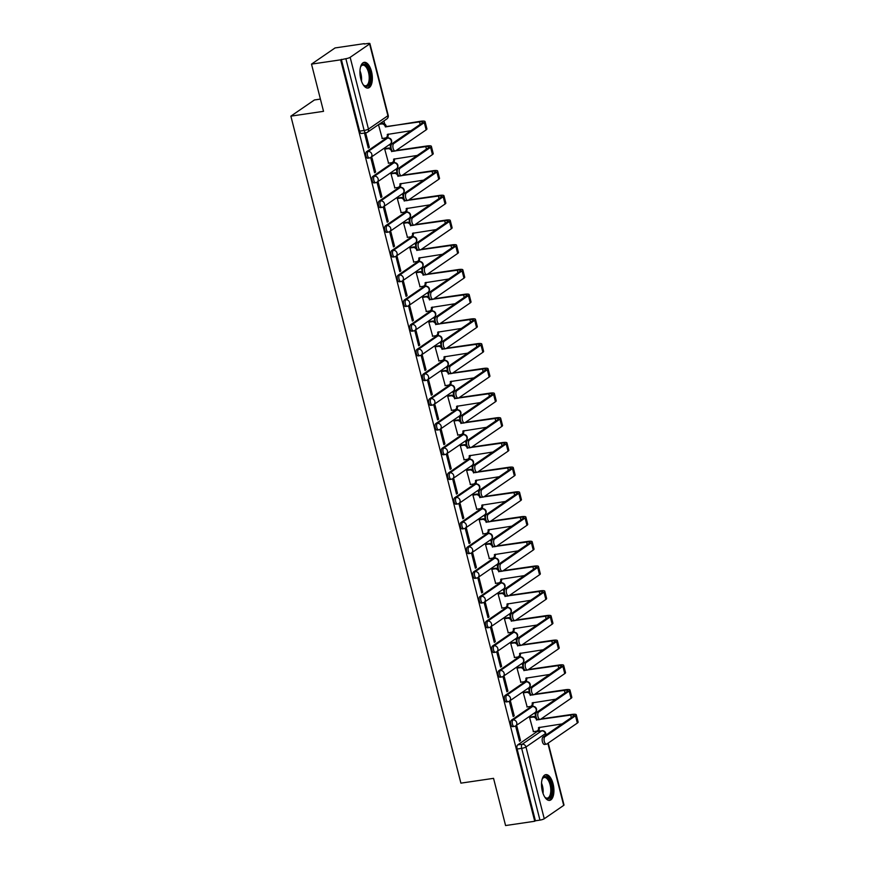 <?xml version="1.0" encoding="UTF-8"?>
<svg xmlns="http://www.w3.org/2000/svg" width="869" height="869" viewBox="0 0 869 869"><rect width="100%" height="100%" fill="white"/><g stroke="black" fill="none" stroke-linecap="round" stroke-linejoin="round"><path stroke-width="1.3" d="M530.829 706.834L511.385 720.195A3.335 1.532 81.6 0 0 510.82 724.301A3.335 1.532 81.6 0 0 512.677 726.658L514.285 726.419A3.335 1.532 -98.4 0 1 512.428 724.062A3.335 1.532 -98.4 0 1 512.992 719.956L532.436 706.595A3.335 1.532 -98.4 0 1 532.762 706.464L531.155 706.703A3.335 1.532 81.6 0 0 530.829 706.834L532.436 706.595A3.335 2.889 -124.5 0 1 535.13 712.515A3.335 3.335 0 0 0 532.762 706.464M524.528 682.122L505.085 695.472A3.335 1.532 81.6 0 0 504.52 699.588A3.335 1.532 81.6 0 0 506.377 701.946L507.985 701.707A3.335 1.532 -98.4 0 1 506.127 699.349A3.335 1.532 -98.4 0 1 506.692 695.243L526.136 681.883A3.335 1.532 -98.4 0 1 526.462 681.752L524.854 681.991A3.335 1.532 81.6 0 0 524.528 682.122L526.136 681.883A3.335 2.889 -124.5 0 1 528.83 687.803A3.335 3.335 0 0 0 526.462 681.752M518.228 657.409L498.784 670.759A3.335 1.532 81.6 0 0 498.219 674.876A3.335 1.532 81.6 0 0 500.077 677.223L501.685 676.994A3.335 1.532 -98.4 0 1 499.827 674.637A3.335 1.532 -98.4 0 1 500.392 670.52L519.836 657.17A3.335 1.532 -98.4 0 1 520.162 657.04L518.554 657.279A3.335 1.532 81.6 0 0 518.228 657.409L519.836 657.17A3.335 2.889 -124.5 0 1 522.53 663.08A3.335 3.335 0 0 0 520.162 657.04M511.928 632.686L492.484 646.047A3.335 1.532 81.6 0 0 491.919 650.153A3.335 1.532 81.6 0 0 493.777 652.51L495.384 652.271A3.335 1.532 -98.4 0 1 493.527 649.925A3.335 1.532 -98.4 0 1 494.092 645.808L513.536 632.447A3.335 1.532 -98.4 0 1 513.861 632.317L512.254 632.556A3.335 1.532 81.6 0 0 511.928 632.686L513.536 632.447A3.335 2.889 -124.5 0 1 516.229 638.367A3.335 3.335 0 0 0 513.861 632.317M505.628 607.974L486.184 621.324A3.335 1.532 81.6 0 0 485.619 625.441A3.335 1.532 81.6 0 0 487.476 627.798L489.084 627.559A3.335 1.532 -98.4 0 1 487.227 625.202A3.335 1.532 -98.4 0 1 487.791 621.096L507.235 607.735A3.335 1.532 -98.4 0 1 507.561 607.605L505.954 607.844A3.335 1.532 81.6 0 0 505.628 607.974L507.235 607.735A3.335 2.889 -124.5 0 1 509.94 613.655A3.335 3.335 0 0 0 507.561 607.605M499.327 583.262L479.884 596.612A3.335 1.532 81.6 0 0 479.319 600.729A3.335 1.532 81.6 0 0 481.176 603.086L482.784 602.847A3.335 1.532 -98.4 0 1 480.926 600.49A3.335 1.532 -98.4 0 1 481.491 596.373L500.935 583.023A3.335 1.532 -98.4 0 1 501.261 582.893L499.653 583.132A3.335 1.532 81.6 0 0 499.327 583.262L500.935 583.023A3.335 2.889 -124.5 0 1 503.64 588.943A3.335 3.335 0 0 0 501.261 582.893M493.027 558.539L473.583 571.9A3.335 1.532 81.6 0 0 473.018 576.006A3.335 1.532 81.6 0 0 474.876 578.363L476.484 578.124A3.335 1.532 -98.4 0 1 474.626 575.778A3.335 1.532 -98.4 0 1 475.191 571.661L494.635 558.311A3.335 1.532 -98.4 0 1 494.961 558.18L493.353 558.409A3.335 1.532 81.6 0 0 493.027 558.539L494.635 558.311A3.335 2.889 -124.5 0 1 497.34 564.22A3.335 3.335 0 0 0 494.961 558.18M486.727 533.827L467.283 547.188A3.335 1.532 81.6 0 0 466.718 551.294A3.335 1.532 81.6 0 0 468.576 553.651L470.183 553.412A3.335 1.532 -98.4 0 1 468.326 551.055A3.335 1.532 -98.4 0 1 468.891 546.949L488.335 533.588A3.335 1.532 -98.4 0 1 488.66 533.457L487.053 533.696A3.335 1.532 81.6 0 0 486.727 533.827L488.335 533.588A3.335 2.889 -124.5 0 1 491.039 539.508A3.335 3.335 0 0 0 488.66 533.457M480.427 509.115L460.983 522.465A3.335 1.532 81.6 0 0 460.418 526.581A3.335 1.532 81.6 0 0 462.275 528.939L463.883 528.7A3.335 1.532 -98.4 0 1 462.026 526.342A3.335 1.532 -98.4 0 1 462.59 522.226L482.045 508.876A3.335 1.532 -98.4 0 1 482.36 508.745L480.753 508.984A3.335 1.532 81.6 0 0 480.427 509.115L482.045 508.876A3.335 2.889 -124.5 0 1 484.739 514.796A3.335 3.335 0 0 0 482.36 508.745M474.126 484.391L454.683 497.752A3.335 1.532 81.6 0 0 454.118 501.869A3.335 1.532 81.6 0 0 455.975 504.216L457.594 503.987A3.335 1.532 -98.4 0 1 455.725 501.63A3.335 1.532 -98.4 0 1 456.29 497.513L475.745 484.163A3.335 1.532 -98.4 0 1 476.06 484.033L474.452 484.261A3.335 1.532 81.6 0 0 474.126 484.391L475.745 484.163A3.335 2.889 -124.5 0 1 478.439 490.073A3.335 3.335 0 0 0 476.06 484.033M467.826 459.679L448.382 473.04A3.335 1.532 81.6 0 0 447.817 477.146A3.335 1.532 81.6 0 0 449.675 479.503L451.293 479.264A3.335 1.532 -98.4 0 1 449.425 476.907A3.335 1.532 -98.4 0 1 450.001 472.801L469.445 459.44A3.335 1.532 -98.4 0 1 469.76 459.31L468.152 459.549A3.335 1.532 81.6 0 0 467.826 459.679L469.445 459.44A3.335 2.889 -124.5 0 1 472.139 465.36A3.335 3.335 0 0 0 469.76 459.31M461.526 434.967L442.082 448.317A3.335 1.532 81.6 0 0 441.517 452.434A3.335 1.532 81.6 0 0 443.375 454.791L444.993 454.552A3.335 1.532 -98.4 0 1 443.125 452.195A3.335 1.532 -98.4 0 1 443.701 448.089L463.144 434.728A3.335 1.532 -98.4 0 1 463.459 434.598L461.852 434.837A3.335 1.532 81.6 0 0 461.526 434.967L463.144 434.728A3.335 2.889 -124.5 0 1 465.838 440.648A3.335 3.335 0 0 0 463.459 434.598M455.226 410.255L435.782 423.605A3.335 1.532 81.6 0 0 435.217 427.722A3.335 1.532 81.6 0 0 437.074 430.068L438.693 429.84A3.335 1.532 -98.4 0 1 436.825 427.483A3.335 1.532 -98.4 0 1 437.4 423.366L456.844 410.016A3.335 1.532 -98.4 0 1 457.159 409.886L455.552 410.125A3.335 1.532 81.6 0 0 455.226 410.255L456.844 410.016A3.335 2.889 -124.5 0 1 459.538 415.925A3.335 3.335 0 0 0 457.159 409.886M448.925 385.532L429.482 398.893A3.335 1.532 81.6 0 0 428.917 402.999A3.335 1.532 81.6 0 0 430.774 405.356L432.393 405.117A3.335 1.532 -98.4 0 1 430.524 402.771A3.335 1.532 -98.4 0 1 431.1 398.654L450.544 385.293A3.335 1.532 -98.4 0 1 450.859 385.163L449.251 385.401A3.335 1.532 81.6 0 0 448.925 385.532L450.544 385.293A3.335 2.889 -124.5 0 1 453.238 391.213A3.335 3.335 0 0 0 450.859 385.163M442.625 360.82L423.181 374.17A3.335 1.532 81.6 0 0 422.616 378.287A3.335 1.532 81.6 0 0 424.474 380.644L426.092 380.405A3.335 1.532 -98.4 0 1 424.224 378.048A3.335 1.532 -98.4 0 1 424.8 373.942L444.244 360.581A3.335 1.532 -98.4 0 1 444.559 360.45L442.951 360.689A3.335 1.532 81.6 0 0 442.625 360.82L444.244 360.581A3.335 2.889 -124.5 0 1 446.938 366.501A3.335 3.335 0 0 0 444.559 360.45M436.325 336.107L416.881 349.457A3.335 1.532 81.6 0 0 416.316 353.574A3.335 1.532 81.6 0 0 418.174 355.921L419.792 355.693A3.335 1.532 -98.4 0 1 417.935 353.335A3.335 1.532 -98.4 0 1 418.5 349.219L437.943 335.868A3.335 1.532 -98.4 0 1 438.258 335.738L436.651 335.977A3.335 1.532 81.6 0 0 436.325 336.107L437.943 335.868A3.335 2.889 -124.5 0 1 440.637 341.778A3.335 3.335 0 0 0 438.258 335.738M430.025 311.384L410.581 324.745A3.335 1.532 81.6 0 0 410.016 328.851A3.335 1.532 81.6 0 0 411.873 331.208L413.492 330.97A3.335 1.532 -98.4 0 1 411.634 328.623A3.335 1.532 -98.4 0 1 412.199 324.506L431.643 311.145A3.335 1.532 -98.4 0 1 431.958 311.015L430.351 311.254A3.335 1.532 81.6 0 0 430.025 311.384L431.643 311.145A3.335 2.889 -124.5 0 1 434.337 317.066A3.335 3.335 0 0 0 431.958 311.015M423.735 286.672L404.281 300.033A3.335 1.532 81.6 0 0 403.716 304.139A3.335 1.532 81.6 0 0 405.573 306.496L407.192 306.257A3.335 1.532 -98.4 0 1 405.334 303.9A3.335 1.532 -98.4 0 1 405.899 299.794L425.343 286.433A3.335 1.532 -98.4 0 1 425.658 286.303L424.05 286.542A3.335 1.532 81.6 0 0 423.735 286.672L425.343 286.433A3.335 2.889 -124.5 0 1 428.037 292.353A3.335 3.335 0 0 0 425.658 286.303M417.435 261.96L397.98 275.31A3.335 1.532 81.6 0 0 397.415 279.427A3.335 1.532 81.6 0 0 399.284 281.784L400.891 281.545A3.335 1.532 -98.4 0 1 399.034 279.188A3.335 1.532 -98.4 0 1 399.599 275.071L419.043 261.721A3.335 1.532 -98.4 0 1 419.358 261.591L417.75 261.83A3.335 1.532 81.6 0 0 417.435 261.96L419.043 261.721A3.335 2.889 -124.5 0 1 421.737 267.641A3.335 3.335 0 0 0 419.358 261.591M411.135 237.237L391.691 250.598A3.335 1.532 81.6 0 0 391.115 254.704A3.335 1.532 81.6 0 0 392.984 257.061L394.591 256.822A3.335 1.532 -98.4 0 1 392.734 254.476A3.335 1.532 -98.4 0 1 393.299 250.359L412.742 237.009A3.335 1.532 -98.4 0 1 413.068 236.879L411.45 237.107A3.335 1.532 81.6 0 0 411.135 237.237L412.742 237.009A3.335 2.889 -124.5 0 1 415.436 242.918A3.335 3.335 0 0 0 413.068 236.879M404.835 212.525L385.391 225.886A3.335 1.532 81.6 0 0 384.815 229.992A3.335 1.532 81.6 0 0 386.683 232.349L388.291 232.11A3.335 1.532 -98.4 0 1 386.433 229.753A3.335 1.532 -98.4 0 1 386.998 225.647L406.442 212.286A3.335 1.532 -98.4 0 1 406.768 212.155L405.15 212.394A3.335 1.532 81.6 0 0 404.835 212.525L406.442 212.286A3.335 2.889 -124.5 0 1 409.136 218.206A3.335 3.335 0 0 0 406.768 212.155M398.534 187.813L379.09 201.163A3.335 1.532 81.6 0 0 378.515 205.28A3.335 1.532 81.6 0 0 380.383 207.637L381.991 207.398A3.335 1.532 -98.4 0 1 380.133 205.041A3.335 1.532 -98.4 0 1 380.698 200.924L400.142 187.574A3.335 1.532 -98.4 0 1 400.468 187.443L398.849 187.682A3.335 1.532 81.6 0 0 398.534 187.813L400.142 187.574A3.335 2.889 -124.5 0 1 402.836 193.494A3.335 3.335 0 0 0 400.468 187.443M392.234 163.09L372.79 176.45A3.335 1.532 81.6 0 0 372.214 180.567A3.335 1.532 81.6 0 0 374.083 182.914L375.69 182.686A3.335 1.532 -98.4 0 1 373.833 180.328A3.335 1.532 -98.4 0 1 374.398 176.211L393.842 162.861A3.335 1.532 -98.4 0 1 394.168 162.731L392.549 162.959A3.335 1.532 81.6 0 0 392.234 163.09L393.842 162.861A3.335 2.889 -124.5 0 1 396.536 168.771A3.335 3.335 0 0 0 394.168 162.731M385.934 138.377L366.49 151.738A3.335 1.532 81.6 0 0 365.914 155.844A3.335 1.532 81.6 0 0 367.783 158.201L369.39 157.962A3.335 1.532 -98.4 0 1 367.533 155.605A3.335 1.532 -98.4 0 1 368.098 151.499L387.541 138.138A3.335 1.532 -98.4 0 1 387.867 138.008L386.249 138.247A3.335 1.532 81.6 0 0 385.934 138.377L387.541 138.138A3.335 2.889 -124.5 0 1 390.235 144.058A3.335 3.335 0 0 0 387.867 138.008M371.508 71.519A13.002 5.985 81.6 0 0 364.252 62.329A13.002 5.985 81.6 0 0 360.787 78.883A13.002 5.985 81.6 0 0 368.043 88.062A13.002 5.985 81.6 0 0 371.508 71.519M553.075 783.827A13.002 5.985 81.6 0 0 545.819 774.648A13.002 5.985 81.6 0 0 542.354 791.192A13.002 5.985 81.6 0 0 549.61 800.382A13.002 5.985 81.6 0 0 553.075 783.827M539.443 731.133L539.019 729.482M535.858 717.055L534.761 712.776M533.153 706.432L532.719 704.77M529.558 692.343L528.461 688.052M526.853 681.72L526.418 680.047M523.257 667.62L522.16 663.34M520.553 657.007L520.118 655.335M516.957 642.908L515.86 638.628M514.252 632.284L513.829 630.622M510.657 618.196L509.56 613.905M507.952 607.572L507.529 605.91M504.357 593.484L503.26 589.193M501.652 582.86L501.228 581.187M498.056 568.76L496.959 564.481M495.352 558.137L494.928 556.475M491.756 544.048L490.659 539.758M489.051 533.425L488.628 531.763M485.456 519.336L484.359 515.045M482.751 508.713L482.328 507.04M479.156 494.613L478.069 490.333M476.451 483.99L476.027 482.328M472.855 469.901L471.769 465.61M470.151 459.277L469.727 457.615M466.555 445.189L465.469 440.898M463.85 434.565L463.427 432.892M460.255 420.466L459.169 416.186M457.55 409.853L457.127 408.18M453.955 395.753L452.868 391.474M451.25 385.13L450.826 383.468M447.654 371.041L446.568 366.751M444.95 360.418L444.526 358.745M441.354 346.329L440.268 342.038M438.649 335.706L438.226 334.033M435.054 321.606L433.968 317.326M432.349 310.983L431.926 309.321M428.754 296.894L427.667 292.603M426.049 286.27L425.625 284.608M422.453 272.182L421.367 267.891M419.749 261.558L419.325 259.885M416.153 247.459L415.067 243.179M413.448 236.835L413.025 235.173M409.853 222.746L408.767 218.456M407.148 212.123L406.725 210.461M403.553 198.034L402.466 193.744M400.848 187.411L400.424 185.738M397.252 173.311L396.166 169.031M394.548 162.699L394.124 161.026M390.963 148.599L389.866 144.319M388.247 137.975L387.824 136.314M384.663 123.887L383.913 120.943M364.296 44.004L368.054 43.45A3.335 0.652 -14.3 0 1 369.912 43.569A3.335 0.652 -14.3 0 1 369.607 43.961L350.164 57.321L368.467 129.09L387.911 115.729L369.607 43.961M320.411 99.077L314.448 99.957L290.876 116.142L323.529 111.33L311.504 64.121L340.637 59.831L534.728 821.259L505.584 825.55L493.549 778.342L460.896 783.143L290.876 116.142M311.504 64.121L335.065 47.936L364.209 43.646M548.209 743.06L564.003 804.998A3.335 0.652 165.7 0 1 563.699 805.389L544.255 818.75A3.335 0.652 165.7 0 1 539.953 820.119L535.413 820.792L517.12 749.024A3.335 1.532 -98.4 0 1 517.685 744.907L537.129 731.546L541.669 730.883A3.335 1.532 -98.4 0 1 541.984 730.753L537.455 731.426A3.335 1.532 81.6 0 0 537.129 731.546M535.413 820.792L534.728 821.259M341.321 59.364L359.625 131.132L364.154 130.459A3.335 0.652 165.7 0 0 368.467 129.09A3.335 2.889 55.5 0 1 366.338 132.685A3.335 1.532 -98.4 0 1 366.023 132.816A3.335 1.532 -98.4 0 1 364.154 130.459L345.862 58.69L340.637 59.831M345.862 58.69A3.335 0.652 -14.3 0 0 350.164 57.321M369.325 147.361L365.697 133.098L364.665 133.815L368.293 148.067L369.325 147.361L368.163 147.534M378.482 124.669L382.262 138.475M385.76 148.49L384.706 149.088L388.562 163.198M375.625 172.073L371.997 157.821L370.965 158.527L374.593 172.79L375.625 172.073L374.463 172.247M392.06 173.213L391.007 173.8L394.863 187.91M381.925 196.796L378.297 182.533L377.265 183.24L380.894 197.502L381.925 196.796L380.763 196.97M398.36 197.926L397.307 198.523L401.163 212.623M388.226 221.508L384.598 207.246L383.566 207.963L387.194 222.214L388.226 221.508L387.063 221.682M404.661 222.638L403.607 223.235L407.463 237.346M394.526 246.22L390.898 231.969L389.866 232.675L393.494 246.937L394.526 246.22L393.364 246.394M410.961 247.361L409.907 247.947L413.763 262.058M400.826 270.943L397.187 256.681L396.166 257.387L399.794 271.649L400.826 270.943L399.664 271.117M417.261 272.073L416.208 272.67L420.064 286.77M407.126 295.656L403.488 281.393L402.466 282.11L406.095 296.362L407.126 295.656L405.964 295.829M423.561 296.785L422.508 297.383L426.364 311.493M413.427 320.368L409.788 306.116L408.767 306.822L412.395 321.074L413.427 320.368L412.264 320.542M429.862 321.508L428.808 322.095L432.664 336.205M419.727 345.091L416.088 330.828L415.067 331.534L418.695 345.797L419.727 345.091L418.565 345.254M436.162 346.22L435.108 346.807L438.954 360.917M426.027 369.803L422.388 355.54L421.356 356.247L424.995 370.509L426.027 369.803L424.854 369.977M442.462 370.933L441.409 371.53L445.254 385.64M432.327 394.515L428.689 380.264L427.657 380.97L431.296 395.221L432.327 394.515L431.154 394.689M448.762 395.656L447.698 396.242L451.554 410.353M438.628 419.238L434.989 404.976L433.957 405.682L437.596 419.944L438.628 419.238L437.455 419.401M455.063 420.368L453.998 420.954L457.854 435.065M444.928 443.95L441.289 429.688L440.257 430.394L443.896 444.656L444.928 443.95L443.755 444.124M461.363 445.08L460.298 445.678L464.155 459.777M451.228 468.663L447.589 454.4L446.557 455.117L450.196 469.369L451.228 468.663L450.055 468.836M467.663 469.792L466.599 470.39L470.455 484.5M457.528 493.375L453.89 479.123L452.858 479.829L456.497 494.092L457.528 493.375L456.355 493.549M473.963 494.515L472.899 495.102L476.755 509.212M463.829 518.098L460.19 503.835L459.158 504.541L462.797 518.804L463.829 518.098L462.656 518.272M480.264 519.227L479.199 519.825L483.055 533.924M470.129 542.81L466.49 528.548L465.458 529.264L469.097 543.516L470.129 542.81L468.956 542.984M486.564 543.94L485.499 544.537L489.356 558.648M476.429 567.522L472.79 553.271L471.758 553.977L475.397 568.239L476.429 567.522L475.256 567.696M492.864 568.663L491.8 569.249L495.656 583.36M482.729 592.245L479.091 577.983L478.059 578.689L481.698 592.951L482.729 592.245L481.556 592.408M499.164 593.375L498.1 593.972L501.956 608.072M489.03 616.957L485.391 602.695L484.359 603.401L487.998 617.663L489.03 616.957L487.857 617.131M505.465 618.087L504.4 618.685L508.256 632.795M495.33 641.67L491.691 627.418L490.659 628.124L494.298 642.376L495.33 641.67L494.157 641.843M511.765 642.81L510.7 643.397L514.557 657.507M501.63 666.393L497.991 652.13L496.959 652.836L500.598 667.099L501.63 666.393L500.457 666.556M518.065 667.522L517.001 668.109L520.857 682.219M507.93 691.105L504.292 676.842L503.26 677.548L506.899 691.811L507.93 691.105L506.757 691.279M524.365 692.235L523.301 692.832L527.157 706.931M514.231 715.817L510.592 701.565L509.56 702.271L513.199 716.523L514.231 715.817L513.058 715.991M530.666 716.958L529.601 717.544L533.457 731.655M520.52 740.54L516.892 726.278L515.86 726.984L519.499 741.246L520.52 740.54L519.358 740.703M359.625 131.132A3.335 1.532 81.6 0 0 361.482 133.489L366.023 132.816A3.335 3.335 0 0 0 367.424 132.273L386.868 118.912A3.335 3.335 0 0 0 388.204 115.338L369.912 43.569M393.755 143.57A3.834 1.76 81.6 0 0 393.016 147.882A3.834 1.76 81.6 0 0 395.243 151A3.834 1.76 81.6 0 0 395.612 150.858L426.158 129.872L424.3 122.583L393.755 143.57L391.854 143.841L422.399 122.866A6.257 1.217 -14.3 0 0 422.964 122.127A6.257 1.217 -14.3 0 0 419.477 121.91L385.304 126.689A3.335 2.889 -124.5 0 0 381.567 123.952L378.971 124.332M393.711 151.13A3.834 1.76 -98.4 0 1 393.342 151.282A3.834 1.76 -98.4 0 1 391.115 148.165A3.834 1.76 -98.4 0 1 391.854 143.841M385.369 126.928L420.379 121.291A8.418 1.64 165.7 0 1 425.06 121.595A8.418 1.64 165.7 0 1 424.3 122.583M379.862 123.724L382.458 123.344A3.335 2.889 55.5 0 1 386.194 126.081L386.26 126.309M382.012 138.519L385.163 138.052A3.335 2.889 -124.5 0 0 387.281 134.456L410.961 130.719M388.226 134.065A3.335 2.889 55.5 0 1 387.139 137.02L386.238 137.628M425.06 121.595L426.918 128.884A8.418 1.64 165.7 0 1 426.158 129.872M360.516 67.098A11.254 5.181 -98.4 0 1 360.917 66.24A11.254 5.181 -98.4 0 1 364.937 64.512A11.254 5.181 -98.4 0 1 370.357 77.96A11.254 5.181 -98.4 0 1 365.023 86.227A11.254 5.181 -98.4 0 1 363.72 85.281A11.254 5.181 -98.4 0 1 363.09 84.575M363.394 84.945A10.417 4.79 81.6 0 0 364.285 85.531A10.417 4.79 81.6 0 0 365.762 85.781A10.417 4.79 81.6 0 0 369.162 76.342A10.417 4.79 81.6 0 0 364.209 65.425A10.417 4.79 81.6 0 0 362.731 65.175A10.417 4.79 81.6 0 0 360.711 66.663M367.25 88.062A12.916 5.942 81.6 0 0 371.041 76.005A12.916 5.942 81.6 0 0 364.926 62.905A12.916 5.942 81.6 0 0 363.492 62.557M542.082 779.406A11.254 5.181 -98.4 0 1 542.484 778.559A11.254 5.181 -98.4 0 1 546.503 776.832A11.254 5.181 -98.4 0 1 551.924 790.269A11.254 5.181 -98.4 0 1 546.59 798.535A11.254 5.181 -98.4 0 1 545.287 797.59A11.254 5.181 -98.4 0 1 544.657 796.895M544.961 797.253A10.417 4.79 81.6 0 0 545.851 797.84A10.417 4.79 81.6 0 0 547.329 798.1A10.417 4.79 81.6 0 0 550.729 788.65A10.417 4.79 81.6 0 0 545.775 777.744A10.417 4.79 81.6 0 0 544.298 777.483A10.417 4.79 81.6 0 0 542.278 778.972M548.817 800.382A12.916 5.942 81.6 0 0 552.608 788.324A12.916 5.942 81.6 0 0 546.492 775.224A12.916 5.942 81.6 0 0 545.059 774.876M400.055 168.282A3.834 1.76 81.6 0 0 399.316 172.605A3.834 1.76 81.6 0 0 401.543 175.723A3.834 1.76 81.6 0 0 401.912 175.571L432.458 154.595L430.6 147.306L400.055 168.282L398.154 168.564L428.699 147.589A6.257 1.217 -14.3 0 0 429.264 146.85A6.257 1.217 -14.3 0 0 425.777 146.622L391.604 151.402A3.335 2.889 -124.5 0 0 387.867 148.664L384.717 149.131M400.012 175.853A3.834 1.76 -98.4 0 1 399.642 175.994A3.834 1.76 -98.4 0 1 397.415 172.877A3.834 1.76 -98.4 0 1 398.154 168.564M391.669 151.64L392.549 151.032M388.313 163.231L391.463 162.764A3.335 2.889 -124.5 0 0 393.581 159.168L417.261 155.442M385.51 148.534L388.758 148.056A3.335 2.889 55.5 0 1 391.278 148.838M396.123 150.5L426.679 146.014A8.418 1.64 165.7 0 1 431.361 146.307A8.418 1.64 165.7 0 1 430.6 147.306M394.526 158.788A3.335 2.889 55.5 0 1 393.44 161.732L392.538 162.351M431.361 146.307L433.218 153.596A8.418 1.64 165.7 0 1 432.458 154.595M406.355 192.994A3.834 1.76 81.6 0 0 405.617 197.317A3.834 1.76 81.6 0 0 407.843 200.435A3.834 1.76 81.6 0 0 408.213 200.283L438.758 179.307L436.901 172.019L406.355 192.994L404.454 193.276L435 172.301A6.257 1.217 -14.3 0 0 435.565 171.562A6.257 1.217 -14.3 0 0 432.078 171.334L397.904 176.125A3.335 2.889 -124.5 0 0 394.168 173.387L391.017 173.843M406.312 200.565A3.834 1.76 -98.4 0 1 405.942 200.717A3.834 1.76 -98.4 0 1 403.716 197.6A3.834 1.76 -98.4 0 1 404.454 193.276M397.969 176.364L398.849 175.755M394.613 187.943L397.763 187.487A3.335 2.889 -124.5 0 0 399.881 183.88L423.561 180.155M391.81 173.246L395.058 172.768A3.335 2.889 55.5 0 1 397.578 173.561M402.423 175.223L432.979 170.726A8.418 1.64 165.7 0 1 437.661 171.03A8.418 1.64 165.7 0 1 436.901 172.019M400.826 183.5A3.335 2.889 55.5 0 1 399.74 186.455L398.838 187.063M437.661 171.03L439.518 178.319A8.418 1.64 165.7 0 1 438.758 179.307M412.656 217.717A3.834 1.76 81.6 0 0 411.917 222.029A3.834 1.76 81.6 0 0 414.144 225.147A3.834 1.76 81.6 0 0 414.513 224.995L445.058 204.019L443.201 196.731L412.656 217.717L410.755 217.989L441.3 197.013A6.257 1.217 -14.3 0 0 441.865 196.275A6.257 1.217 -14.3 0 0 438.378 196.057L404.204 200.837A3.335 2.889 -124.5 0 0 400.468 198.099L397.318 198.566M412.612 225.277A3.834 1.76 -98.4 0 1 412.243 225.429A3.834 1.76 -98.4 0 1 410.016 222.312A3.834 1.76 -98.4 0 1 410.755 217.989M404.27 201.076L405.15 200.467M400.913 212.666L404.063 212.199A3.335 2.889 -124.5 0 0 406.181 208.603L429.862 204.867M398.111 197.958L401.359 197.48A3.335 2.889 55.5 0 1 403.879 198.273M408.723 199.935L439.279 195.438A8.418 1.64 165.7 0 1 443.961 195.742A8.418 1.64 165.7 0 1 443.201 196.731M407.126 208.212A3.335 2.889 55.5 0 1 406.04 211.167L405.139 211.775M443.961 195.742L445.819 203.031A8.418 1.64 165.7 0 1 445.058 204.019M418.956 242.429A3.834 1.76 81.6 0 0 418.217 246.742A3.834 1.76 81.6 0 0 420.444 249.87A3.834 1.76 81.6 0 0 420.813 249.718L451.359 228.743L449.501 221.454L418.956 242.429L417.055 242.712L447.6 221.725A6.257 1.217 -14.3 0 0 448.165 220.998A6.257 1.217 -14.3 0 0 444.678 220.769L410.505 225.549A3.335 2.889 -124.5 0 0 406.768 222.812L403.618 223.279M418.912 250A3.834 1.76 -98.4 0 1 418.543 250.142A3.834 1.76 -98.4 0 1 416.305 247.024A3.834 1.76 -98.4 0 1 417.055 242.712M410.57 225.788L411.45 225.18M407.213 237.378L410.364 236.911A3.335 2.889 -124.5 0 0 412.482 233.316L436.162 229.579M404.411 222.681L407.659 222.203A3.335 2.889 55.5 0 1 410.179 222.985M415.024 224.647L445.58 220.15A8.418 1.64 165.7 0 1 450.261 220.454A8.418 1.64 165.7 0 1 449.501 221.454M413.427 232.925A3.335 2.889 55.5 0 1 412.341 235.879L411.439 236.498M450.261 220.454L452.119 227.743A8.418 1.64 165.7 0 1 451.359 228.743M425.256 267.141A3.834 1.76 81.6 0 0 424.517 271.465A3.834 1.76 81.6 0 0 426.744 274.582A3.834 1.76 81.6 0 0 427.113 274.43L457.659 253.455L455.801 246.166L425.256 267.141L423.355 267.424L453.9 246.448A6.257 1.217 -14.3 0 0 454.465 245.71A6.257 1.217 -14.3 0 0 450.978 245.482L416.805 250.272A3.335 2.889 -124.5 0 0 413.068 247.535L409.918 247.991M425.213 274.713A3.834 1.76 -98.4 0 1 424.843 274.865A3.834 1.76 -98.4 0 1 422.606 271.747A3.834 1.76 -98.4 0 1 423.355 267.424M416.859 250.5L417.75 249.892M413.514 262.09L416.664 261.634A3.335 2.889 -124.5 0 0 418.782 258.028L442.462 254.302M410.711 247.393L413.959 246.915A3.335 2.889 55.5 0 1 416.479 247.708M421.324 249.37L451.88 244.873A8.418 1.64 165.7 0 1 456.562 245.177A8.418 1.64 165.7 0 1 455.801 246.166M419.727 257.648A3.335 2.889 55.5 0 1 418.63 260.591L417.739 261.211M456.562 245.177L458.419 252.466A8.418 1.64 165.7 0 1 457.659 253.455M431.556 291.854A3.834 1.76 81.6 0 0 430.818 296.177A3.834 1.76 81.6 0 0 433.044 299.294A3.834 1.76 81.6 0 0 433.414 299.142L463.959 278.167L462.102 270.878L431.556 291.854L429.655 292.136L460.201 271.161A6.257 1.217 -14.3 0 0 460.766 270.422A6.257 1.217 -14.3 0 0 457.279 270.205L423.105 274.984A3.335 2.889 -124.5 0 0 419.369 272.247L416.218 272.714M431.513 299.425A3.834 1.76 -98.4 0 1 431.143 299.577A3.834 1.76 -98.4 0 1 428.906 296.459A3.834 1.76 -98.4 0 1 429.655 292.136M423.16 275.223L424.05 274.615M419.814 286.813L422.964 286.346A3.335 2.889 -124.5 0 0 425.082 282.751L448.762 279.014M417.011 272.106L420.259 271.628A3.335 2.889 55.5 0 1 422.779 272.421M427.624 274.083L458.18 269.586A8.418 1.64 165.7 0 1 462.862 269.89A8.418 1.64 165.7 0 1 462.102 270.878M426.027 282.36A3.335 2.889 55.5 0 1 424.93 285.314L424.039 285.923M462.862 269.89L464.719 277.178A8.418 1.64 165.7 0 1 463.959 278.167M437.857 316.577A3.834 1.76 81.6 0 0 437.118 320.889A3.834 1.76 81.6 0 0 439.345 324.007A3.834 1.76 81.6 0 0 439.714 323.865L470.259 302.879L468.402 295.601L437.857 316.577L435.956 316.859L466.501 295.873A6.257 1.217 -14.3 0 0 467.066 295.145A6.257 1.217 -14.3 0 0 463.579 294.917L429.405 299.696A3.335 2.889 -124.5 0 0 425.669 296.959L422.519 297.426M437.813 324.137A3.834 1.76 -98.4 0 1 437.444 324.289A3.834 1.76 -98.4 0 1 435.206 321.172A3.834 1.76 -98.4 0 1 435.956 316.859M429.46 299.935L430.351 299.327M426.114 311.526L429.264 311.059A3.335 2.889 -124.5 0 0 431.382 307.463L455.063 303.726M423.312 296.829L426.56 296.351A3.335 2.889 55.5 0 1 429.08 297.133M433.924 298.795L464.47 294.298A8.418 1.64 165.7 0 1 469.162 294.602A8.418 1.64 165.7 0 1 468.402 295.601M432.327 307.072A3.335 2.889 55.5 0 1 431.23 310.027L430.34 310.646M469.162 294.602L471.02 301.891A8.418 1.64 165.7 0 1 470.259 302.879M444.157 341.289A3.834 1.76 81.6 0 0 443.418 345.612A3.834 1.76 81.6 0 0 445.645 348.73A3.834 1.76 81.6 0 0 446.014 348.578L476.56 327.602L474.702 320.313L444.157 341.289L442.256 341.571L472.801 320.596A6.257 1.217 -14.3 0 0 473.366 319.857A6.257 1.217 -14.3 0 0 469.879 319.629L435.706 324.409A3.335 2.889 -124.5 0 0 431.969 321.671L428.819 322.138M444.113 348.86A3.834 1.76 -98.4 0 1 443.744 349.012A3.834 1.76 -98.4 0 1 441.506 345.884A3.834 1.76 -98.4 0 1 442.256 341.571M435.76 324.648L436.651 324.039M432.404 336.238L435.565 335.782A3.335 2.889 -124.5 0 0 437.683 332.175L461.363 328.449M429.612 321.541L432.86 321.063A3.335 2.889 55.5 0 1 435.38 321.856M440.225 323.518L470.77 319.021A8.418 1.64 165.7 0 1 475.462 319.325A8.418 1.64 165.7 0 1 474.702 320.313M438.628 331.795A3.335 2.889 55.5 0 1 437.531 334.739L436.64 335.358M475.462 319.325L477.32 326.614A8.418 1.64 165.7 0 1 476.56 327.602M450.457 366.001A3.834 1.76 81.6 0 0 449.718 370.324A3.834 1.76 81.6 0 0 451.945 373.442A3.834 1.76 81.6 0 0 452.314 373.29L482.86 352.314L481.002 345.026L450.457 366.001L448.556 366.283L479.091 345.308A6.257 1.217 -14.3 0 0 479.666 344.569A6.257 1.217 -14.3 0 0 476.179 344.341L442.006 349.132A3.335 2.889 -124.5 0 0 438.269 346.394L435.119 346.85M450.414 373.572A3.834 1.76 -98.4 0 1 450.044 373.724A3.834 1.76 -98.4 0 1 447.807 370.607A3.834 1.76 -98.4 0 1 448.556 366.283M442.06 349.371L442.951 348.762M438.704 360.961L441.865 360.494A3.335 2.889 -124.5 0 0 443.983 356.887L467.663 353.162M435.912 346.253L439.16 345.775A3.335 2.889 55.5 0 1 441.68 346.568M446.525 348.23L477.07 343.733A8.418 1.64 165.7 0 1 481.763 344.037A8.418 1.64 165.7 0 1 481.002 345.026M444.928 356.507A3.335 2.889 55.5 0 1 443.831 359.462L442.94 360.07M481.763 344.037L483.62 351.326A8.418 1.64 165.7 0 1 482.86 352.314M456.757 390.724A3.834 1.76 81.6 0 0 456.019 395.037A3.834 1.76 81.6 0 0 458.245 398.154A3.834 1.76 81.6 0 0 458.615 398.013L489.16 377.027L487.303 369.738L456.757 390.724L454.856 390.996L485.391 370.02A6.257 1.217 -14.3 0 0 485.967 369.292A6.257 1.217 -14.3 0 0 482.48 369.064L448.306 373.844A3.335 2.889 -124.5 0 0 444.57 371.106L441.419 371.574M456.714 398.284A3.834 1.76 -98.4 0 1 456.344 398.436A3.834 1.76 -98.4 0 1 454.107 395.319A3.834 1.76 -98.4 0 1 454.856 390.996M448.361 374.083L449.251 373.474M445.004 385.673L448.165 385.206A3.335 2.889 -124.5 0 0 450.283 381.61L473.963 377.874M442.212 370.976L445.46 370.498A3.335 2.889 55.5 0 1 447.98 371.28M452.825 372.942L483.37 368.445A8.418 1.64 165.7 0 1 488.063 368.749A8.418 1.64 165.7 0 1 487.303 369.738M451.228 381.219A3.335 2.889 55.5 0 1 450.131 384.174L449.24 384.782M488.063 368.749L489.92 376.038A8.418 1.64 165.7 0 1 489.16 377.027M463.058 415.436A3.834 1.76 81.6 0 0 462.319 419.76A3.834 1.76 81.6 0 0 464.546 422.877A3.834 1.76 81.6 0 0 464.915 422.725L495.46 401.75L493.603 394.461L463.058 415.436L461.157 415.719L491.691 394.743A6.257 1.217 -14.3 0 0 492.267 394.005A6.257 1.217 -14.3 0 0 488.78 393.776L454.606 398.556A3.335 2.889 -124.5 0 0 450.87 395.819L447.72 396.286M463.014 423.007A3.834 1.76 -98.4 0 1 462.645 423.149A3.834 1.76 -98.4 0 1 460.407 420.031A3.834 1.76 -98.4 0 1 461.157 415.719M454.661 398.795L455.552 398.187M451.304 410.385L454.465 409.918A3.335 2.889 -124.5 0 0 456.583 406.323L480.264 402.597M448.513 395.688L451.761 395.21A3.335 2.889 55.5 0 1 454.281 395.992M459.125 397.654L489.671 393.168A8.418 1.64 165.7 0 1 494.363 393.472A8.418 1.64 165.7 0 1 493.603 394.461M457.528 405.942A3.335 2.889 55.5 0 1 456.431 408.886L455.541 409.505M494.363 393.472L496.221 400.75A8.418 1.64 165.7 0 1 495.46 401.75M469.358 440.148A3.834 1.76 81.6 0 0 468.608 444.472A3.834 1.76 81.6 0 0 470.846 447.589A3.834 1.76 81.6 0 0 471.215 447.437L501.761 426.462L499.903 419.173L469.358 440.148L467.457 440.431L497.991 419.455A6.257 1.217 -14.3 0 0 498.567 418.717A6.257 1.217 -14.3 0 0 495.08 418.489L460.907 423.279A3.335 2.889 -124.5 0 0 457.17 420.542L454.009 420.998M469.314 447.72A3.834 1.76 -98.4 0 1 468.945 447.872A3.834 1.76 -98.4 0 1 466.707 444.754A3.834 1.76 -98.4 0 1 467.457 440.431M460.961 423.518L461.852 422.91M457.605 435.108L460.766 434.641A3.335 2.889 -124.5 0 0 462.884 431.035L486.564 427.309M454.813 420.4L458.061 419.923A3.335 2.889 55.5 0 1 460.581 420.715M465.426 422.377L495.971 417.88A8.418 1.64 165.7 0 1 500.663 418.185A8.418 1.64 165.7 0 1 499.903 419.173M463.829 430.655A3.335 2.889 55.5 0 1 462.732 433.609L461.841 434.218M500.663 418.185L502.521 425.473A8.418 1.64 165.7 0 1 501.761 426.462M475.658 464.872A3.834 1.76 81.6 0 0 474.908 469.184A3.834 1.76 81.6 0 0 477.146 472.301A3.834 1.76 81.6 0 0 477.515 472.16L508.061 451.174L506.203 443.885L475.658 464.872L473.757 465.143L504.292 444.168A6.257 1.217 -14.3 0 0 504.867 443.429A6.257 1.217 -14.3 0 0 501.38 443.212L467.207 447.991A3.335 2.889 -124.5 0 0 463.47 445.254L460.309 445.721M475.615 472.432A3.834 1.76 -98.4 0 1 475.245 472.584A3.834 1.76 -98.4 0 1 473.008 469.466A3.834 1.76 -98.4 0 1 473.757 465.143M467.261 448.23L468.152 447.622M463.905 459.82L467.066 459.353A3.335 2.889 -124.5 0 0 469.184 455.758L492.864 452.021M461.113 445.124L464.361 444.646A3.335 2.889 55.5 0 1 466.881 445.428M471.726 447.09L502.271 442.593A8.418 1.64 165.7 0 1 506.964 442.897A8.418 1.64 165.7 0 1 506.203 443.885M470.129 455.367A3.335 2.889 55.5 0 1 469.032 458.321L468.141 458.93M506.964 442.897L508.821 450.185A8.418 1.64 165.7 0 1 508.061 451.174M481.958 489.584A3.834 1.76 81.6 0 0 481.209 493.907A3.834 1.76 81.6 0 0 483.446 497.025A3.834 1.76 81.6 0 0 483.816 496.872L514.361 475.897L512.504 468.608L481.958 489.584L480.057 489.866L510.592 468.88A6.257 1.217 -14.3 0 0 511.168 468.152A6.257 1.217 -14.3 0 0 507.681 467.924L473.507 472.703A3.335 2.889 -124.5 0 0 469.771 469.966L466.61 470.433M481.915 497.155A3.834 1.76 -98.4 0 1 481.545 497.296A3.834 1.76 -98.4 0 1 479.308 494.179A3.834 1.76 -98.4 0 1 480.057 489.866M473.562 472.942L474.452 472.334M470.205 484.533L473.366 484.066A3.335 2.889 -124.5 0 0 475.484 480.47L499.164 476.733M467.413 469.836L470.661 469.358A3.335 2.889 55.5 0 1 473.181 470.14M478.026 471.802L508.571 467.305A8.418 1.64 165.7 0 1 513.264 467.609A8.418 1.64 165.7 0 1 512.504 468.608M476.429 480.09A3.335 2.889 55.5 0 1 475.332 483.034L474.441 483.653M513.264 467.609L515.121 474.898A8.418 1.64 165.7 0 1 514.361 475.897M488.259 514.296A3.834 1.76 81.6 0 0 487.509 518.619A3.834 1.76 81.6 0 0 489.747 521.737A3.834 1.76 81.6 0 0 490.116 521.585L520.661 500.609L518.804 493.32L488.259 514.296L486.358 514.578L516.892 493.603A6.257 1.217 -14.3 0 0 517.457 492.864A6.257 1.217 -14.3 0 0 513.981 492.636L479.807 497.426A3.335 2.889 -124.5 0 0 476.071 494.689L472.91 495.145M488.215 521.867A3.834 1.76 -98.4 0 1 487.846 522.019A3.834 1.76 -98.4 0 1 485.608 518.902A3.834 1.76 -98.4 0 1 486.358 514.578M479.862 497.665L480.753 497.057M476.505 509.245L479.666 508.789A3.335 2.889 -124.5 0 0 481.784 505.182L505.465 501.456M473.714 494.548L476.962 494.07A3.335 2.889 55.5 0 1 479.482 494.863M484.326 496.525L514.872 492.028A8.418 1.64 165.7 0 1 519.564 492.332A8.418 1.64 165.7 0 1 518.804 493.32M482.729 504.802A3.335 2.889 55.5 0 1 481.632 507.757L480.742 508.365M519.564 492.332L521.422 499.621A8.418 1.64 165.7 0 1 520.661 500.609M494.559 539.019A3.834 1.76 81.6 0 0 493.809 543.331A3.834 1.76 81.6 0 0 496.047 546.449A3.834 1.76 81.6 0 0 496.416 546.297L526.962 525.321L525.104 518.033L494.559 539.019L492.658 539.291L523.192 518.315A6.257 1.217 -14.3 0 0 523.757 517.576A6.257 1.217 -14.3 0 0 520.281 517.359L486.108 522.139A3.335 2.889 -124.5 0 0 482.371 519.401L479.21 519.868M494.515 546.579A3.834 1.76 -98.4 0 1 494.146 546.731A3.834 1.76 -98.4 0 1 491.908 543.614A3.834 1.76 -98.4 0 1 492.658 539.291M486.162 522.378L487.053 521.769M482.806 533.968L485.956 533.501A3.335 2.889 -124.5 0 0 488.085 529.905L511.765 526.169M480.014 519.26L483.262 518.782A3.335 2.889 55.5 0 1 485.771 519.575M490.627 521.237L521.172 516.74A8.418 1.64 165.7 0 1 525.864 517.044A8.418 1.64 165.7 0 1 525.104 518.033M489.03 529.514A3.335 2.889 55.5 0 1 487.933 532.469L487.042 533.077M525.864 517.044L527.722 524.333A8.418 1.64 165.7 0 1 526.962 525.321M500.859 563.731A3.834 1.76 81.6 0 0 500.109 568.044A3.834 1.76 81.6 0 0 502.347 571.172A3.834 1.76 81.6 0 0 502.716 571.02L533.251 550.044L531.393 542.756L500.859 563.731L498.958 564.014L529.493 543.027A6.257 1.217 -14.3 0 0 530.057 542.299A6.257 1.217 -14.3 0 0 526.581 542.071L492.408 546.851A3.335 2.889 -124.5 0 0 488.671 544.113L485.51 544.581M500.816 571.302A3.834 1.76 -98.4 0 1 500.446 571.444A3.834 1.76 -98.4 0 1 498.209 568.326A3.834 1.76 -98.4 0 1 498.958 564.014M492.462 547.09L493.353 546.482M489.106 558.68L492.256 558.213A3.335 2.889 -124.5 0 0 494.385 554.618L518.065 550.881M486.314 543.983L489.562 543.505A3.335 2.889 55.5 0 1 492.071 544.287M496.927 545.949L527.472 541.452A8.418 1.64 165.7 0 1 532.165 541.756A8.418 1.64 165.7 0 1 531.393 542.756M495.33 554.226A3.335 2.889 55.5 0 1 494.233 557.181L493.342 557.8M532.165 541.756L534.022 549.045A8.418 1.64 165.7 0 1 533.251 550.044M507.159 588.443A3.834 1.76 81.6 0 0 506.41 592.767A3.834 1.76 81.6 0 0 508.647 595.884A3.834 1.76 81.6 0 0 509.017 595.732L539.551 574.757L537.694 567.468L507.159 588.443L505.258 588.726L535.793 567.75A6.257 1.217 -14.3 0 0 536.358 567.012A6.257 1.217 -14.3 0 0 532.882 566.784L498.697 571.574A3.335 2.889 -124.5 0 0 494.972 568.837L491.811 569.293M507.116 596.015A3.834 1.76 -98.4 0 1 506.746 596.167A3.834 1.76 -98.4 0 1 504.509 593.049A3.834 1.76 -98.4 0 1 505.258 588.726M498.763 571.802L499.653 571.194M495.406 583.392L498.556 582.936A3.335 2.889 -124.5 0 0 500.685 579.33L524.365 575.604M492.614 568.695L495.862 568.217A3.335 2.889 55.5 0 1 498.371 569.01M503.227 570.672L533.772 566.175A8.418 1.64 165.7 0 1 538.465 566.479A8.418 1.64 165.7 0 1 537.694 567.468M501.63 578.95A3.335 2.889 55.5 0 1 500.533 581.893L499.642 582.512M538.465 566.479L540.322 573.768A8.418 1.64 165.7 0 1 539.551 574.757M513.46 613.156A3.834 1.76 81.6 0 0 512.71 617.479A3.834 1.76 81.6 0 0 514.948 620.596A3.834 1.76 81.6 0 0 515.317 620.444L545.851 599.469L543.994 592.18L513.46 613.156L511.559 613.438L542.093 592.462A6.257 1.217 -14.3 0 0 542.658 591.724A6.257 1.217 -14.3 0 0 539.182 591.496L504.998 596.286A3.335 2.889 -124.5 0 0 501.261 593.549L498.111 594.016M513.416 620.727A3.834 1.76 -98.4 0 1 513.036 620.879A3.834 1.76 -98.4 0 1 510.809 617.761A3.834 1.76 -98.4 0 1 511.559 613.438M505.063 596.525L505.954 595.917M501.706 608.115L504.856 607.648A3.335 2.889 -124.5 0 0 506.985 604.053L530.666 600.316M498.915 593.408L502.163 592.93A3.335 2.889 55.5 0 1 504.672 593.723M509.527 595.384L540.073 590.887A8.418 1.64 165.7 0 1 544.765 591.192A8.418 1.64 165.7 0 1 543.994 592.18M507.92 603.662A3.335 2.889 55.5 0 1 506.833 606.616L505.943 607.225M544.765 591.192L546.623 598.48A8.418 1.64 165.7 0 1 545.851 599.469M519.76 637.879A3.834 1.76 81.6 0 0 519.01 642.191A3.834 1.76 81.6 0 0 521.248 645.309A3.834 1.76 81.6 0 0 521.617 645.167L552.152 624.181L550.294 616.903L519.76 637.879L517.859 638.161L548.393 617.175A6.257 1.217 -14.3 0 0 548.958 616.447A6.257 1.217 -14.3 0 0 545.482 616.219L511.298 620.998A3.335 2.889 -124.5 0 0 507.561 618.261L504.411 618.728M519.716 645.439A3.834 1.76 -98.4 0 1 519.336 645.591A3.834 1.76 -98.4 0 1 517.109 642.473A3.834 1.76 -98.4 0 1 517.859 638.161M511.363 621.237L512.254 620.629M508.007 632.828L511.157 632.36A3.335 2.889 -124.5 0 0 513.286 628.765L536.966 625.028M505.215 618.131L508.463 617.653A3.335 2.889 55.5 0 1 510.972 618.435M515.828 620.097L546.373 615.6A8.418 1.64 165.7 0 1 551.065 615.904A8.418 1.64 165.7 0 1 550.294 616.903M514.22 628.374A3.335 2.889 55.5 0 1 513.134 631.328L512.243 631.948M551.065 615.904L552.923 623.192A8.418 1.64 165.7 0 1 552.152 624.181M526.06 662.591A3.834 1.76 81.6 0 0 525.311 666.914A3.834 1.76 81.6 0 0 527.548 670.032A3.834 1.76 81.6 0 0 527.918 669.88L558.452 648.904L556.594 641.615L526.06 662.591L524.159 662.873L554.694 641.898A6.257 1.217 -14.3 0 0 555.258 641.159A6.257 1.217 -14.3 0 0 551.782 640.931L517.598 645.71A3.335 2.889 -124.5 0 0 513.861 642.973L510.711 643.44M526.017 670.162A3.834 1.76 -98.4 0 1 525.636 670.314A3.834 1.76 -98.4 0 1 523.41 667.186A3.834 1.76 -98.4 0 1 524.159 662.873M517.663 645.949L518.554 645.341M514.307 657.54L517.457 657.083A3.335 2.889 -124.5 0 0 519.586 653.477L543.266 649.751M511.515 642.843L514.763 642.365A3.335 2.889 55.5 0 1 517.272 643.158M522.128 644.82L552.673 640.323A8.418 1.64 165.7 0 1 557.366 640.627A8.418 1.64 165.7 0 1 556.594 641.615M520.52 653.097A3.335 2.889 55.5 0 1 519.434 656.041L518.543 656.66M557.366 640.627L559.223 647.916A8.418 1.64 165.7 0 1 558.452 648.904M532.36 687.303A3.834 1.76 81.6 0 0 531.611 691.626A3.834 1.76 81.6 0 0 533.848 694.744A3.834 1.76 81.6 0 0 534.218 694.592L564.752 673.616L562.895 666.327L532.36 687.303L530.448 687.585L560.994 666.61A6.257 1.217 -14.3 0 0 561.559 665.871A6.257 1.217 -14.3 0 0 558.083 665.643L523.898 670.433A3.335 2.889 -124.5 0 0 520.162 667.696L517.012 668.152M532.306 694.874A3.834 1.76 -98.4 0 1 531.937 695.026A3.834 1.76 -98.4 0 1 529.71 691.909A3.834 1.76 -98.4 0 1 530.448 687.585M523.964 670.672L524.843 670.064M520.607 682.263L523.757 681.796A3.335 2.889 -124.5 0 0 525.886 678.189L549.556 674.463M517.815 667.555L521.063 667.077A3.335 2.889 55.5 0 1 523.572 667.87M528.417 669.532L558.973 665.035A8.418 1.64 165.7 0 1 563.666 665.339A8.418 1.64 165.7 0 1 562.895 666.327M526.82 677.809A3.335 2.889 55.5 0 1 525.734 680.764L524.843 681.372M563.666 665.339L565.523 672.628A8.418 1.64 165.7 0 1 564.752 673.616M538.661 712.026A3.834 1.76 81.6 0 0 537.911 716.338A3.834 1.76 81.6 0 0 540.149 719.456A3.834 1.76 81.6 0 0 540.518 719.315L571.052 698.328L569.195 691.04L538.661 712.026L536.749 712.298L567.294 691.322A6.257 1.217 -14.3 0 0 567.859 690.583A6.257 1.217 -14.3 0 0 564.383 690.366L530.199 695.146A3.335 2.889 -124.5 0 0 526.462 692.408L523.312 692.875M538.606 719.586A3.834 1.76 -98.4 0 1 538.237 719.738A3.834 1.76 -98.4 0 1 536.01 716.621A3.834 1.76 -98.4 0 1 536.749 712.298M530.264 695.385L531.144 694.776M526.907 706.975L530.057 706.508A3.335 2.889 -124.5 0 0 532.176 702.912L555.856 699.176M524.116 692.278L527.364 691.8A3.335 2.889 55.5 0 1 529.873 692.582M534.717 694.244L565.274 689.747A8.418 1.64 165.7 0 1 569.966 690.051A8.418 1.64 165.7 0 1 569.195 691.04M533.121 702.521A3.335 2.889 55.5 0 1 532.034 705.476L531.144 706.084M569.966 690.051L571.824 697.34A8.418 1.64 165.7 0 1 571.052 698.328M544.961 736.738A3.834 1.76 81.6 0 0 544.211 741.061A3.834 1.76 81.6 0 0 546.449 744.179A3.834 1.76 81.6 0 0 546.818 744.027L577.353 723.051L575.495 715.763L544.961 736.738L543.049 737.021L573.594 716.045A6.257 1.217 -14.3 0 0 574.159 715.306A6.257 1.217 -14.3 0 0 570.683 715.078L536.499 719.858A3.335 2.889 -124.5 0 0 532.762 717.121L529.612 717.588M544.906 744.309A3.834 1.76 -98.4 0 1 544.537 744.451A3.834 1.76 -98.4 0 1 542.31 741.333A3.834 1.76 -98.4 0 1 543.049 737.021M536.564 720.097L537.444 719.489M533.208 731.687L536.358 731.22A3.335 2.889 -124.5 0 0 538.476 727.625L562.156 723.899M530.416 716.99L533.664 716.512A3.335 2.889 55.5 0 1 536.173 717.294M541.018 718.956L571.574 714.47A8.418 1.64 165.7 0 1 576.266 714.774A8.418 1.64 165.7 0 1 575.495 715.763M539.421 727.244A3.335 2.889 55.5 0 1 538.335 730.188L537.444 730.807M576.266 714.774L578.124 722.052A8.418 1.64 165.7 0 1 577.353 723.051M511.385 720.195L512.992 719.956A3.335 2.889 55.5 0 1 516.729 722.693A3.335 2.889 -124.5 0 1 514.611 726.288A3.335 1.532 -98.4 0 1 514.285 726.419A3.335 3.335 0 0 0 515.686 725.876L535.13 712.515M505.085 695.472L506.692 695.243A3.335 2.889 55.5 0 1 510.429 697.981A3.335 2.889 -124.5 0 1 508.311 701.576A3.335 1.532 -98.4 0 1 507.985 701.707A3.335 3.335 0 0 0 509.386 701.153L528.83 687.803M498.784 670.759L500.392 670.52A3.335 2.889 55.5 0 1 504.129 673.258A3.335 2.889 -124.5 0 1 502.01 676.864A3.335 1.532 -98.4 0 1 501.685 676.994A3.335 3.335 0 0 0 503.086 676.44L522.53 663.08M492.484 646.047L494.092 645.808A3.335 2.889 55.5 0 1 497.828 648.546A3.335 2.889 -124.5 0 1 495.71 652.141A3.335 1.532 -98.4 0 1 495.384 652.271A3.335 3.335 0 0 0 496.786 651.728L516.229 638.367M486.184 621.324L487.791 621.096A3.335 2.889 55.5 0 1 491.528 623.833A3.335 2.889 -124.5 0 1 489.41 627.429A3.335 1.532 -98.4 0 1 489.084 627.559A3.335 3.335 0 0 0 490.485 627.005L509.94 613.655M479.884 596.612L481.491 596.373A3.335 2.889 55.5 0 1 485.228 599.11A3.335 2.889 -124.5 0 1 483.11 602.717A3.335 1.532 -98.4 0 1 482.784 602.847A3.335 3.335 0 0 0 484.185 602.293L503.64 588.943M473.583 571.9L475.191 571.661A3.335 2.889 55.5 0 1 478.928 574.398A3.335 2.889 -124.5 0 1 476.809 577.994A3.335 1.532 -98.4 0 1 476.484 578.124A3.335 3.335 0 0 0 477.896 577.581L497.34 564.22M467.283 547.188L468.891 546.949A3.335 2.889 55.5 0 1 472.627 549.686A3.335 2.889 -124.5 0 1 470.509 553.281A3.335 1.532 -98.4 0 1 470.183 553.412A3.335 3.335 0 0 0 471.595 552.858L491.039 539.508M460.983 522.465L462.59 522.226A3.335 2.889 55.5 0 1 466.327 524.963A3.335 2.889 -124.5 0 1 464.209 528.569A3.335 1.532 -98.4 0 1 463.883 528.7A3.335 3.335 0 0 0 465.295 528.146L484.739 514.796M454.683 497.752L456.29 497.513A3.335 2.889 55.5 0 1 460.027 500.251A3.335 2.889 -124.5 0 1 457.909 503.857A3.335 1.532 -98.4 0 1 457.594 503.987A3.335 3.335 0 0 0 458.995 503.433L478.439 490.073M448.382 473.04L450.001 472.801A3.335 2.889 55.5 0 1 453.727 475.539A3.335 2.889 -124.5 0 1 451.608 479.134A3.335 1.532 -98.4 0 1 451.293 479.264A3.335 3.335 0 0 0 452.695 478.721L472.139 465.36M442.082 448.317L443.701 448.089A3.335 2.889 55.5 0 1 447.426 450.826A3.335 2.889 -124.5 0 1 445.308 454.422A3.335 1.532 -98.4 0 1 444.993 454.552A3.335 3.335 0 0 0 446.394 453.998L465.838 440.648M435.782 423.605L437.4 423.366A3.335 2.889 55.5 0 1 441.137 426.103A3.335 2.889 -124.5 0 1 439.008 429.71A3.335 1.532 -98.4 0 1 438.693 429.84A3.335 3.335 0 0 0 440.094 429.286L459.538 415.925M429.482 398.893L431.1 398.654A3.335 2.889 55.5 0 1 434.837 401.391A3.335 2.889 -124.5 0 1 432.708 404.987A3.335 1.532 -98.4 0 1 432.393 405.117A3.335 3.335 0 0 0 433.794 404.574L453.238 391.213M423.181 374.17L424.8 373.942A3.335 2.889 55.5 0 1 428.536 376.679A3.335 2.889 -124.5 0 1 426.407 380.274A3.335 1.532 -98.4 0 1 426.092 380.405A3.335 3.335 0 0 0 427.494 379.851L446.938 366.501M416.881 349.457L418.5 349.219A3.335 2.889 55.5 0 1 422.236 351.956A3.335 2.889 -124.5 0 1 420.107 355.562A3.335 1.532 -98.4 0 1 419.792 355.693A3.335 3.335 0 0 0 421.193 355.139L440.637 341.778M410.581 324.745L412.199 324.506A3.335 2.889 55.5 0 1 415.936 327.244A3.335 2.889 -124.5 0 1 413.807 330.839A3.335 1.532 -98.4 0 1 413.492 330.97A3.335 3.335 0 0 0 414.893 330.426L434.337 317.066M404.281 300.033L405.899 299.794A3.335 2.889 55.5 0 1 409.636 302.531A3.335 2.889 -124.5 0 1 407.507 306.127A3.335 1.532 -98.4 0 1 407.192 306.257A3.335 3.335 0 0 0 408.593 305.703L428.037 292.353M397.98 275.31L399.599 275.071A3.335 2.889 55.5 0 1 403.335 277.808A3.335 2.889 -124.5 0 1 401.206 281.415A3.335 1.532 -98.4 0 1 400.891 281.545A3.335 3.335 0 0 0 402.293 280.991L421.737 267.641M391.691 250.598L393.299 250.359A3.335 2.889 55.5 0 1 397.035 253.096A3.335 2.889 -124.5 0 1 394.906 256.692A3.335 1.532 -98.4 0 1 394.591 256.822A3.335 3.335 0 0 0 395.992 256.279L415.436 242.918M385.391 225.886L386.998 225.647A3.335 2.889 55.5 0 1 390.735 228.384A3.335 2.889 -124.5 0 1 388.617 231.98A3.335 1.532 -98.4 0 1 388.291 232.11A3.335 3.335 0 0 0 389.692 231.556L409.136 218.206M379.09 201.163L380.698 200.924A3.335 2.889 55.5 0 1 384.435 203.661A3.335 2.889 -124.5 0 1 382.317 207.267A3.335 1.532 -98.4 0 1 381.991 207.398A3.335 3.335 0 0 0 383.392 206.844L402.836 193.494M372.79 176.45L374.398 176.211A3.335 2.889 55.5 0 1 378.134 178.949A3.335 2.889 -124.5 0 1 376.016 182.555A3.335 1.532 -98.4 0 1 375.69 182.686A3.335 3.335 0 0 0 377.092 182.132L396.536 168.771M366.49 151.738L368.098 151.499A3.335 2.889 55.5 0 1 371.834 154.237A3.335 2.889 -124.5 0 1 369.716 157.832A3.335 1.532 -98.4 0 1 369.39 157.962A3.335 3.335 0 0 0 370.791 157.419L390.235 144.058M517.685 744.907L522.226 744.244L541.669 730.883A3.335 2.889 -124.5 0 1 545.406 733.621L525.962 746.982L544.255 818.75M563.699 805.389L547.872 743.299M545.786 735.141L545.406 733.621A3.335 0.652 -14.3 0 0 545.71 733.23A3.335 3.335 0 0 0 541.984 730.753M517.12 749.024L521.661 748.35A3.335 1.532 -98.4 0 1 522.226 744.244A3.335 2.889 -124.5 0 1 525.962 746.982A3.335 0.652 165.7 0 1 521.661 748.35L539.953 820.119M388.204 115.338A3.335 0.652 -14.3 0 1 387.911 115.729A3.335 2.889 55.5 0 1 386.868 118.912M386.194 126.081L385.304 126.689M420.129 124.43L419.477 121.91M382.458 123.344L381.567 123.952M359.962 70.834A10.417 4.79 -98.4 0 1 361.482 81.154M360.7 78.525A10.08 4.638 81.6 0 0 359.972 73.583M541.528 783.154A10.417 4.79 -98.4 0 1 543.049 793.462M542.267 790.833A10.08 4.638 81.6 0 0 541.539 785.902M392.375 150.88L391.604 151.402M426.429 149.142L425.777 146.622M388.758 148.056L387.867 148.664M398.665 175.592L397.904 176.125M432.729 173.854L432.078 171.334M395.058 172.768L394.168 173.387M404.965 200.315L404.204 200.837M439.03 198.577L438.378 196.057M401.359 197.48L400.468 198.099M411.265 225.028L410.505 225.549M445.33 223.29L444.678 220.769M407.659 222.203L406.768 222.812M417.565 249.74L416.805 250.272M451.619 248.002L450.978 245.482M413.959 246.915L413.068 247.535M423.866 274.452L423.105 274.984M457.92 272.725L457.279 270.205M420.259 271.628L419.369 272.247M430.166 299.175L429.405 299.696M464.22 297.437L463.579 294.917M426.56 296.351L425.669 296.959M436.466 323.887L435.706 324.409M470.52 322.149L469.879 319.629M432.86 321.063L431.969 321.671M442.766 348.599L442.006 349.132M476.82 346.872L476.179 344.341M439.16 345.775L438.269 346.394M449.067 373.322L448.306 373.844M483.121 371.584L482.48 369.064M445.46 370.498L444.57 371.106M455.367 398.035L454.606 398.556M489.421 396.297L488.78 393.776M451.761 395.21L450.87 395.819M461.667 422.747L460.907 423.279M495.721 421.02L495.08 418.489M458.061 419.923L457.17 420.542M467.967 447.47L467.207 447.991M502.021 445.732L501.38 443.212M464.361 444.646L463.47 445.254M474.268 472.182L473.507 472.703M508.322 470.444L507.681 467.924M470.661 469.358L469.771 469.966M480.568 496.894L479.807 497.426M514.622 495.156L513.981 492.636M476.962 494.07L476.071 494.689M486.868 521.617L486.108 522.139M520.922 519.879L520.281 517.359M483.262 518.782L482.371 519.401M493.168 546.329L492.408 546.851M527.222 544.591L526.581 542.071M489.562 543.505L488.671 544.113M499.469 571.042L498.697 571.574M533.523 569.304L532.882 566.784M495.862 568.217L494.972 568.837M505.769 595.754L504.998 596.286M539.823 594.027L539.182 591.496M502.163 592.93L501.261 593.549M512.069 620.477L511.298 620.998M546.123 618.739L545.482 616.219M508.463 617.653L507.561 618.261M518.369 645.189L517.598 645.71M552.423 643.451L551.782 640.931M514.763 642.365L513.861 642.973M524.67 669.901L523.898 670.433M558.724 668.174L558.083 665.643M521.063 667.077L520.162 667.696M530.97 694.624L530.199 695.146M565.024 692.886L564.383 690.366M527.364 691.8L526.462 692.408M537.27 719.336L536.499 719.858M571.324 717.598L570.683 715.078M533.664 716.512L532.762 717.121M546.134 734.902L545.71 733.23M395.243 151L393.342 151.282M401.543 175.723L399.642 175.994M407.843 200.435L405.942 200.717M414.144 225.147L412.243 225.429M420.444 249.87L418.543 250.142M426.744 274.582L424.843 274.865M433.044 299.294L431.143 299.577M439.345 324.007L437.444 324.289M445.645 348.73L443.744 349.012M451.945 373.442L450.044 373.724M458.245 398.154L456.344 398.436M464.546 422.877L462.645 423.149M470.846 447.589L468.945 447.872M477.146 472.301L475.245 472.584M483.446 497.025L481.545 497.296M489.747 521.737L487.846 522.019M496.047 546.449L494.146 546.731M502.347 571.172L500.446 571.444M508.647 595.884L506.746 596.167M514.948 620.596L513.036 620.879M521.248 645.309L519.336 645.591M527.548 670.032L525.636 670.314M533.848 694.744L531.937 695.026M540.149 719.456L538.237 719.738M546.449 744.179L544.537 744.451"/></g></svg>
